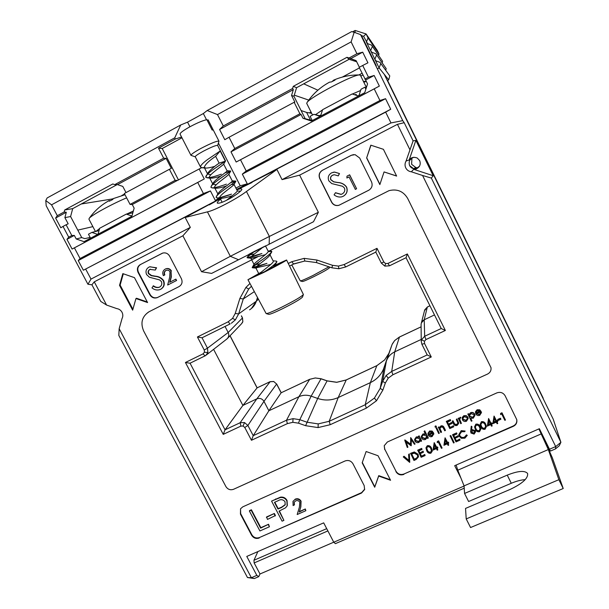 <?xml version="1.0" encoding="UTF-8"?>
<svg xmlns="http://www.w3.org/2000/svg" width="609" height="609" viewBox="0 0 609 609"><rect width="100%" height="100%" fill="white"/><g stroke="black" fill="none" stroke-linecap="round" stroke-linejoin="round"><path stroke-width="0.91" d="M126.642 197.849C111.896 204.03 91.479 215.228 89.264 218.288L88.922 219.149L95.453 231.519M133.341 211.026L126.839 213.98M123.703 215.472L102.228 226.891M99.602 228.542L95.902 231.405M109.727 200.978L109.255 200.536L109.308 201.206L112.924 199.409L112.931 198.709M421.101 326.843L399.367 337.089L394.624 340.591L392.074 344.511L388.885 353.349L384.629 359.927L376.811 365.674L346.087 380.024L336.708 382.323L327.071 380.914L321.012 378.806L315.249 377.961L309.669 379.338L281.152 392.775L268.866 410.771L263.971 401.346C262.19 398.651 259.822 397.814 256.846 398.842L242.892 405.434L213.599 349.345L242.892 405.434L256.846 398.842C259.822 397.814 262.19 398.651 263.971 401.346L268.866 410.771L298.905 396.703L268.866 410.771L253.222 435.679L286.512 420.225L298.905 396.703C302.84 394.944 306.921 394.761 311.138 396.162C306.921 394.761 302.84 394.944 298.905 396.703L309.722 379.285L281.152 392.775L276.631 384.035L263.971 401.346L247.886 425.47L244.772 427.48L243.082 426.018L240.898 426.11L223.237 434.369L185.433 362.484L203.071 353.859L204.464 352.223L204.243 350.015L197.423 336.983L228.131 321.826L232.539 318.393L235.401 319.816L238.637 313.924L256.32 301.211L257.485 297.489L256.32 301.211C255.118 304.903 252.864 307.781 249.568 309.836M411.654 158.195L410.337 159.703L412.095 157.929M417.591 168L415.772 167.498L411.631 164.331L411.882 158.568M413.998 157.274C409.781 158.629 408.327 161.415 409.629 165.618L413.618 168.67C416.046 169.028 418.018 168.206 419.517 166.211L416.213 168.571C413.305 169.15 411.113 168.168 409.629 165.618C408.327 161.415 409.781 158.629 413.998 157.274M362.05 73.263L358.914 74.945M309.342 112.848L311.062 112.102M251.365 308.565L256.32 301.211L258.399 299.186M434.483 314.929L424.214 319.786L421.398 322.846L421.078 324.399C421.344 322.199 422.395 320.661 424.214 319.786L434.483 314.929M421.238 339.419L394.716 351.842C391.123 353.57 388.496 356.235 386.844 359.835L383.396 369.374C380.648 375.38 376.309 379.803 370.363 382.627L338.216 397.548C331.562 400.486 324.719 400.791 317.685 398.453L311.138 396.162L317.685 398.453C324.719 400.791 331.562 400.486 338.216 397.548L370.363 382.627C377.009 379.415 381.599 374.368 384.127 367.501L386.38 361.023C387.895 356.882 390.681 353.821 394.716 351.842L421.238 339.419M227.104 338.817C228.9 336.914 229.258 334.805 228.185 332.491L225.041 326.439L228.185 332.491C229.334 335.163 228.794 337.409 226.556 339.243L206.405 354.963M311.656 113.289L306.624 112.437L310.514 120.224L306.624 112.437L301.105 110.541M460.983 478.194L454.695 465.679L539.376 428.713L549.478 449.244L555.766 446.572L560.904 442.309L553.208 419.144L384.294 74.367L543.228 398.233L387.56 80.434M360.802 76.102L362.888 74.983M257.15 387.842L242.892 405.434L225.048 429.809L223.237 434.369M417.667 167.955L414.66 168.503L416.312 167.574M414.66 168.503L415.368 168.739M366.412 87.483L360.368 75.212L359.31 74.945C353.091 74.701 310.362 97.196 307.119 102.381L306.715 103.401L312.531 115.04M360.619 90.475L352.39 94.03M349.3 95.484L325.427 108.181M322.511 109.94L315.462 114.69M318.385 89.767L317.601 90.452M332.301 81.423L333.466 80.243L335.003 80.122L331.288 81.956L329.583 82.139C320.456 87.057 312.973 93.801 307.119 102.381M319.367 115.649L320.905 115.048M358.168 95.902L359.051 95.354M328.944 82.481L329.583 82.139M329.812 267.115L329.629 267.64C328.457 268.927 323.227 271.911 313.939 276.593C307.126 279.919 303.259 281.556 302.33 281.51L300.344 280.901M291.802 264.953L300.283 280.886C301.28 280.939 305.535 279.128 313.041 275.451L328.898 266.811M366.367 81.461L363.794 82.177M525.202 479.648C521.121 479.877 516.485 481.087 511.286 483.272L507.236 475.127C518.015 470.848 524.806 470.3 527.6 473.475C528.3 478.232 522.453 483.561 510.076 489.446L465.535 508.416L466.212 518.921L470.559 527.539L563.218 488.517L552.287 457.625L542.162 434.955M511.286 483.272L468.61 501.504L464.56 493.45L464.066 485.883L548.321 449.564L558.864 479.686L563.218 488.517M466.212 518.921L558.864 479.686M507.236 475.127L464.56 493.45M538.919 428.919L548.321 449.564M541.112 433.943L457.785 470.201L464.066 485.883M457.785 470.201L456.149 465.04M382.597 61.281L371.566 45.142L382.597 61.281L382.224 62.704M372.266 46.573L370.63 50.661L367.105 43.46L371.566 45.142M386.182 68.604L375.783 53.752L386.182 68.604L385.771 70.126M376.484 55.183L374.855 59.286L371.338 52.1L375.783 53.752M389.775 75.935L379.993 62.346L389.775 75.935L388.709 79.832L387.332 80.563M380.709 63.808L379.095 67.919L375.563 60.717L379.993 62.346M308.74 100.097L294.292 95.149M352.573 31.835L355.108 30.45L366.085 33.952L368.049 37.956L379.004 53.942L377.344 50.539L366.085 33.952L363.603 36.319L361.518 35.657M388.709 79.832L379.095 67.919L377.352 68.855M317.906 90.185L303.724 83.829M359.417 67.919L342.365 77.077M376.134 60.93L374.855 59.286L375.563 60.717M371.855 52.29L370.63 50.661L371.338 52.1M368.049 37.956L366.397 42.021L367.105 43.46M367.577 43.635L363.603 36.319M355.108 30.45L355.085 32.604M378.661 55.282L379.004 53.942M303.351 294.619L302.521 297.017C300.945 298.905 294.254 302.825 282.454 308.763C274.453 312.638 269.871 314.488 268.698 314.328L266.262 313.597M261.094 272.253L247.947 279.721L266.141 313.566C267.412 313.734 272.451 311.686 281.267 307.416C294.299 300.854 301.668 296.553 303.389 294.505L286.58 259.997L275.26 265.06M247.947 279.721L263.286 272.672C275.047 266.788 287.182 260.18 286.58 259.997M260.134 273.121L255.955 275.626L264.953 271.485L278.579 264.07L275.413 265.372M275.976 261.071L276.867 261.398L276.791 261.999C275.169 264.1 271.241 267.252 265.014 271.447L264.953 271.485M276.867 261.406L276.867 261.398C276.41 263.103 272.459 266.453 265.006 271.439L264.915 271.5M268.166 251.639C270.305 251.083 271.507 251.022 271.781 251.448L271.728 251.951C270.145 253.961 266.186 257.097 259.853 261.375C254.821 264.801 252.271 266.894 252.21 267.663L266.948 263.377M268.173 251.631L271.781 251.448C271.279 253.062 267.305 256.374 259.845 261.368L252.21 267.656C253.702 267.846 258.619 266.422 266.948 263.37M230.75 182.624L235.767 181.124M230.758 182.609L235.896 181.284L223.412 190.282C218.41 193.868 215.997 196.273 216.18 197.514L217.367 197.955C220.542 197.704 225.254 196.425 231.511 194.134L219.788 197.681M235.896 181.193L223.412 190.274C219.925 192.787 217.626 194.789 216.499 196.288L216.18 197.514M225.079 172.796L230.727 171.129L218.167 180.043C213.165 183.644 210.775 186.103 210.988 187.405L212.305 187.907C215.556 187.671 220.252 186.423 226.403 184.162M230.727 171.068L218.159 180.036C214.756 182.502 212.48 184.512 211.338 186.049L210.98 187.405M247.269 257.12L254.676 251.273C249.652 254.729 247.125 256.869 247.094 257.706L261.916 253.542C253.58 256.595 248.639 257.98 247.094 257.698L249.005 254.631M220.169 150.986L215.639 156.315L219.126 163.136L225.376 161.172L220.169 150.986L207.631 159.489C202.645 163.136 200.292 165.686 200.574 167.132L195.245 156.772C195.306 155.988 198.016 154.123 203.376 151.192C211.376 147.051 216.134 145.132 217.634 145.437L225.551 160.959L212.906 169.774C207.913 173.405 205.537 175.902 205.781 177.28L207.243 177.836C210.562 177.622 215.243 176.404 221.288 174.174C212.899 177.288 207.73 178.323 205.781 177.272L207.875 172.964M225.376 161.172L212.899 169.774C209.572 172.195 207.326 174.197 206.169 175.78M195.276 156.833L190.99 155.356C191.036 154.351 194.416 152.014 201.122 148.33C211.14 143.145 217.093 140.763 218.981 141.181L217.664 145.498M190.99 155.356L180.058 134.087C180.013 132.907 183.339 130.448 190.038 126.71C197.529 122.736 203.14 120.399 206.847 119.691L212.099 129.976L213.287 130.06L208.149 119.988M200.574 167.132L202.18 167.749L204.327 167.582M207.167 120.316L208.065 119.821M215.639 156.315C208.857 160.875 205.058 164.582 204.243 167.422L205.872 168.076C208.141 168.046 211.148 167.46 214.901 166.303M225.497 161.05L223.61 164.179C223.198 165.313 207.738 175.369 209.45 177.562L210.958 178.163C213.356 178.11 216.576 177.44 220.633 176.176M230.659 171.251L228.786 174.357C228.276 175.697 213.005 185.631 214.642 187.686L216.035 188.234C218.562 188.143 221.996 187.405 226.342 186.027M231.778 184.458L233.955 184.512C233.338 186.049 218.258 195.87 219.834 197.788L221.105 198.29C223.754 198.146 227.401 197.339 232.029 195.854M263.019 247.064C258.909 250.794 249.781 256.99 250.718 257.957L251.403 258.208L265.387 254.684M271.545 252.255L269.772 255.201C268.402 258.033 254.714 266.879 255.826 267.914L270.792 264.473M274.948 264.466L273.114 267.267M219.126 163.136C214.452 166.364 210.775 169.515 208.111 172.575M207.669 174.075L210.851 174.73M223.655 164.103L227.073 170.786C227.911 171.312 215.685 179.069 213.272 182.837L213.059 183.202M212.906 184.299L216.241 184.755M228.847 174.258L232.25 180.911C233.14 181.535 220.747 189.452 218.433 193.068L218.235 193.411M240.509 191.173L237.411 191.013C236.361 192.467 232.684 195.58 226.388 200.361M249.728 254.897L254.44 253.968M265.448 245.869L268.166 251.19C269.467 252.56 256.016 261.421 254.303 263.933L254.174 264.146M255.064 264.816L259.974 263.712M270.008 254.798L273.251 261.139C274.613 262.631 261.017 271.614 259.388 273.951L259.267 274.149M231.329 323.272L235.401 319.816M315.249 377.961L321.065 378.737L311.138 396.162L299.795 419.685L293.036 418.657L286.512 420.225L287.387 423.62L292.838 422.319L298.486 423.171L299.795 419.685L306.906 422.189L318.21 423.902L329.203 421.283L365.24 404.734L374.421 398.058L380.206 388.359L382.65 381.333L386.38 361.023L391.732 345.524M399.443 337.043L394.716 351.842L391.724 371.399L386.144 375.479L382.65 381.333L385.322 383.046L388.245 378.143L392.912 374.741L391.724 371.399L427.214 354.925L421.915 344.291M251.441 286.23L248.723 289.024L243.28 298.958L238.637 313.924L235.234 313.46L232.539 318.393M413.884 169.508L415.673 169.279C419.738 167.3 421.07 164.4 419.67 160.578L417.234 158.02C413.785 156.741 411.098 157.381 409.179 159.954L406.066 161.042C404.81 163.303 404.711 165.595 405.769 167.917C406.964 170.162 408.829 171.456 411.357 171.791L413.686 169.317L433.205 175.735L415.878 140.375L413.108 140.869L406.066 161.042M119.158 328.723L251.388 577.728L247.475 577.538L118.816 335.43L119.158 328.723L122.059 318.507C123.087 316.482 123.064 314.396 122.013 312.257C120.833 310.179 119.098 308.969 116.814 308.618L106.59 305.056L100.736 301.409L91.906 284.799L94.266 281.838L182.89 235.797L201.541 271.713L230.324 256.305L269.376 236.437L318.355 212.29L313.506 221.737L262.296 247.703M259.297 249.111L253.915 251.822M248.967 254.288L254.737 251.228M254.775 251.213L265.486 245.945M236.863 189.947L237.373 189.696C239.642 188.798 241.103 188.6 241.75 189.095C242.862 190.351 232.904 197.187 227.812 199.63C222.582 202.424 219.057 203.573 217.246 203.079C217.23 202.043 218.738 200.445 221.767 198.283M148.672 311.96C141.973 316.688 140.298 323.014 143.64 330.938L225.886 486.545C227.796 489.453 230.339 490.367 233.529 489.301L487.535 374.071C490.192 372.662 491.341 370.516 490.983 367.615L490.953 367.448M500.56 414.265L500.636 413.366L501.983 412.773L505.485 420.043L504.838 420.332L501.755 414.105L500.56 414.265M497.675 419.441L500.469 418.208L500.895 419.258L498.101 420.492L497.675 419.441M492.871 423.666L494.036 416.076L496.541 420.804L497.378 420.438L497.797 421.489L496.967 421.862L497.759 423.453L497.104 423.742L496.312 422.151L492.871 423.666L494.234 416.358L496.609 421.146L497.446 420.781L497.797 421.489M497.051 421.824L497.759 423.453M480.09 424.481L481.392 421.687C483.455 421.329 484.886 422.174 485.685 424.214L486.37 426.216M470.62 431.781L471.252 426.186L471.967 426.688L471.457 430.312L472.173 429.916L475.317 431.012L475.56 431.857L474.122 434.11L470.909 432.976L471.29 426.536L471.967 426.688M471.518 429.901L472.135 429.566L475.279 430.654L475.545 431.72M437.292 442.324L437.353 441.441L438.663 440.863L442.088 448.041L441.449 448.323L438.373 442.21L437.292 442.324M433.052 450.112L434.187 442.629L436.691 447.288L437.506 446.922L437.856 447.623L437.034 448.353L437.825 449.922L437.193 450.203L436.402 448.635L433.052 450.112L434.179 442.994L436.683 447.653L437.498 447.295L437.848 447.996M437.193 448.285L437.825 449.922M417.736 450.142L421.694 448.391L422.014 449.457L418.688 450.934L419.746 453.02L423.095 451.17L423.422 452.243L420.096 453.713L421.413 456.324L424.762 454.474L425.097 455.547L421.139 457.298L417.736 450.142M418.87 450.858L419.768 452.647M420.271 453.636L421.443 455.943M410.527 453.697L414.287 452.335L418.033 454.626L418.467 456.872L416.122 459.506L413.96 460.465L410.565 453.324L414.318 451.962L418.056 454.253L418.497 456.529M467.895 414.333L468.542 414.044L469.006 414.973L470.62 413.009C472.363 412.4 473.718 412.856 474.685 414.371L474.982 415.391L473.246 418.223L470.605 418.17L471.983 420.941L471.336 421.23L467.864 413.998L468.511 413.709L468.976 414.645L470.59 412.674C472.325 412.072 473.673 412.521 474.647 414.036L474.959 415.216M470.772 418.238L471.983 420.941M458.219 418.307L458.866 418.018L459.232 418.756L460.092 417.363L460.739 417.279L459.749 419.456L461.401 423.384L460.754 423.674L458.219 418.307M452.289 421.306L452.929 421.017L454.786 424.473L456.879 424.755L457.998 423.263L456.316 419.502L456.956 419.22L458.699 423.316L457.184 425.371C455.448 425.965 454.223 425.409 453.492 423.704L452.289 421.306L452.913 420.674L454.771 424.13L456.864 424.404L457.976 423.027M456.316 419.502L456.94 418.878L458.684 422.973M446.328 421.359L450.34 419.563L450.706 420.606L447.326 422.121L448.384 424.229L451.756 422.38L452.122 423.43L448.734 424.937L450.059 427.571L453.431 425.721L453.796 426.772L449.777 428.561L446.328 421.359M447.463 422.06L448.376 423.887M448.871 424.876L450.051 427.229M438.335 427.191L438.967 426.901L439.424 427.807L440.901 425.935C442.431 425.524 443.504 426.079 444.113 427.609L445.392 430.16L444.76 430.799L442.926 427.335L441.091 426.947L439.964 428.591L441.479 431.903L440.847 432.542L438.335 427.191M436.158 428.165L436.79 427.876L439.302 433.227L438.663 433.509L436.158 428.165M435.032 426.483L435.412 425.919L436.272 426.178L436.318 426.749M429.132 434.864L431.773 435.587L433.144 433.692L433.852 433.722L432.146 436.516C430.472 437.102 429.178 436.63 428.256 435.108L428.013 433.182L429.558 431.347L432.131 431.4L433.57 432.885L428.949 434.94L431.758 435.945L433.128 434.042L433.836 434.08M427.952 433.456L429.573 430.997L432.146 431.05L433.57 432.885M418.413 436.432L419.076 435.793L421.58 440.764L420.926 441.411L420.492 440.551L418.878 442.431C417.173 443.002 415.84 442.537 414.896 441.038L414.615 439.454L416.29 437.27L418.878 437.353L418.413 436.432L419.045 436.151L421.557 441.129M414.63 439.363L416.328 436.912L418.634 436.866M384.218 445.803L384.774 449.206L395.979 471.206C397.89 474.19 400.547 475.127 403.934 474.023L513.273 425.957C516.036 424.519 517.17 422.311 516.683 419.35M404.757 440.292L410.55 444.532L410.71 437.627L415.079 444.014L414.447 444.296L411.303 439.706L411.105 445.78L406.089 442.02L407.901 447.204L407.269 447.486L404.757 440.292L404.886 439.888L410.557 444.144M410.618 437.673L415.079 444.014M411.334 439.751L411.242 445.719M406.325 442.195L407.901 447.204M424.077 431.438L424.732 430.799L428.256 437.795L427.609 438.434L427.175 437.574L425.546 439.454C423.841 440.033 422.509 439.569 421.557 438.061L421.276 436.546L422.966 434.293L425.577 434.415L424.077 431.438L424.709 431.157L428.241 438.153M421.283 436.44L422.989 433.935L425.341 433.935M462.124 418.566L462.246 417.416L463.822 415.696L466.228 415.635L467.841 417.104L468.154 418.33M476.641 413.678L479.313 414.402L480.729 412.476L481.445 412.506L479.755 415.323C478.042 415.917 476.725 415.445 475.804 413.907L475.576 411.943L477.167 410.085L479.785 410.131L481.232 411.631L476.512 413.732L479.359 414.737L480.775 412.811L481.498 412.841M475.484 412.719L475.53 411.615L477.121 409.75L479.74 409.804L481.232 411.631M403.287 456.917L403.957 456.621L408.982 460.914L408.609 454.558L409.278 454.261L409.667 462.36L403.287 456.917L404.003 456.24L408.959 460.473M408.609 454.558L409.317 453.88L409.75 462.322M425.973 447.79L427.282 445.697C429.299 445.354 430.708 446.184 431.515 448.194L432.223 450.896M443.931 445.308L445.065 437.802L447.569 442.469L448.391 442.111L448.749 443.177L447.927 443.535L448.719 445.11L448.087 445.392L447.295 443.816L443.931 445.308L445.202 438.107L447.577 442.834L448.399 442.477L448.749 443.177M448.072 443.474L448.719 445.11M450.104 435.785L450.744 435.504L454.185 442.697L453.545 442.979L450.104 435.785M452.571 434.689L456.583 432.908L456.956 433.973L453.576 435.465L454.626 437.574L457.991 435.717L458.364 436.782L454.976 438.274L456.301 440.908L459.658 439.051L460.031 440.117L456.012 441.89L452.571 434.689M453.705 435.412L454.611 437.216M455.113 438.214L456.278 440.543M461.249 430.624L465.109 431.035L464.751 431.697L461.584 431.705L459.529 434.666L459.856 435.656C460.967 437.384 462.52 437.871 464.5 437.125L466.486 434.856L467.278 435.374L464.888 438.183L461.34 438.29L459.209 436.25L458.79 434.605L461.249 430.624L458.79 434.605M459.529 434.613L459.856 435.656M474.548 426.863L475.857 424.146C477.913 423.788 479.344 424.625 480.143 426.665L480.836 428.736M487.314 426.125L488.601 418.49L490.976 423.27L491.813 422.897L492.163 423.605L491.387 424.321L492.179 425.919L491.532 426.201L490.74 424.61L487.314 426.125L488.532 418.885L491.037 423.613L491.874 423.247L492.224 423.955M491.478 424.283L492.179 425.919M294.208 502.204L294.436 504.648L293.119 505.584L292.982 501.504L295.258 499.114C297.694 498.246 299.628 498.923 301.067 501.154L300.838 506.817L299.407 511.59L305.337 508.972L305.855 510.692L297.184 514.521L299.407 507.122L299.803 502.189C298.768 500.682 297.398 500.24 295.7 500.857L294.17 502.265L294.261 505.082M292.99 501.489L295.258 499.114M271.561 501.093L280.307 497.561C283.238 497.218 285.423 498.345 286.877 500.933L287.151 505.889L285.492 507.845L279.051 511.111L283.908 520.375L282.096 521.175L271.561 501.093L280.505 497.142C283.421 496.799 285.613 497.918 287.06 500.507L287.341 505.432M279.394 510.959L283.908 520.375M240.532 508.804L240.669 513.646L251.837 534.778C253.725 537.648 256.26 538.569 259.442 537.541L361.662 492.605L364.715 489.096M249.606 510.57L251.403 509.771L260.842 527.676L268.554 524.265L269.422 526.762L259.906 530.964L249.378 511.004L249.606 510.57M266.597 516.927L274.339 513.486L275.42 515.541L267.465 519.416L266.597 516.927M376.263 65.726L361.426 35.474L360.558 34.622L354.179 32.269L351.119 41.892L356.935 53.729L349.048 57.992L346.947 57.315L293.264 86.349L292.602 88.495L293.34 89.637L291.551 95.453L294.863 102.068L294.155 102.282L299.902 113.761L301.074 114.469L302.978 118.275L311.366 121.024L364.722 92.705L367.57 83.89L359.15 67.378L362.705 65.468L368.46 77.176L364.905 79.071M312.189 120.582L305.185 118.709L293.949 96.26L296.591 87.681L349.094 59.317L356.676 61.753M90.147 237.426L84.796 238.629L81.728 237.579L70.591 216.545L72.699 208.628L117.134 184.626M81.728 237.579L76.216 238.979L84.012 241.666L131.879 216.264L134.147 208.141L132.26 204.517L130.067 204.411L124.358 193.487L169.409 169.287L175.133 180.355L130.067 204.411M126.017 192.589L122.797 186.415L117.484 184.618L114.751 184.626L112.802 183.971L64.699 209.983L64.173 211.962L66.312 212.259L64.889 217.634L68.17 223.815L66.107 224.767L71.809 235.508L74.328 235.424L76.216 238.979M70.591 216.545L64.889 217.634M359.379 67.249L356.128 60.649L349.048 57.992M305.185 118.709L302.978 118.275M293.949 96.26L291.551 95.453M122.828 273.624L119.531 285.347L132.648 310.156L135.967 298.532L147.591 302.566L134.467 277.643L122.828 273.624M370.82 145.178L366.641 157.959L379.849 184.603L384.066 171.928L396.634 176.077L383.419 149.312L370.82 145.178M140.329 264.557C137.451 266.453 136.705 269.079 138.083 272.429L149.837 294.779C151.694 297.679 154.191 298.631 157.312 297.618L179.076 286.573C181.984 284.692 182.761 282.066 181.398 278.701L169.629 256.145C167.993 253.473 165.709 252.446 162.778 253.055L140.694 264.413C137.824 266.308 137.078 268.927 138.456 272.276L150.195 294.596C152.052 297.497 154.534 298.44 157.655 297.428L179.335 286.436M322.427 170.246C319.283 172.301 318.393 175.095 319.755 178.635L331.578 202.188C333.26 205.005 335.696 206.055 338.87 205.324L368.734 190.252C371.932 188.204 372.853 185.402 371.513 181.84L359.675 158.02L355.085 154.648L351.332 155.272L322.58 170.215C319.436 172.263 318.545 175.057 319.908 178.589L331.715 202.112C333.397 204.928 335.825 205.971 339 205.248L369.191 189.993M257.691 256.831L149.22 311.663C142.08 316.277 140.222 322.709 143.633 330.946L225.886 486.553C227.789 489.461 230.339 490.374 233.521 489.309L487.535 374.078C490.192 372.67 491.341 370.523 490.983 367.623L407.71 198.496C403.417 191.287 397.182 188.668 389.014 190.655L269.216 251.007M366.131 451.52L362.18 462.817L374.702 487.246L378.676 476.048L390.575 480.273L378.044 455.738L366.131 451.52M259.442 537.541L361.563 493.024L364.608 489.552L364.182 485.594L352.969 463.769C351.043 460.785 348.417 459.856 345.075 460.967L242.778 506.848L240.547 508.781L240.433 514.08L251.608 535.235L251.837 534.778M259.228 538.006C256.039 539.034 253.504 538.112 251.608 535.235M384.774 449.206L395.979 471.206M384.705 449.579L384.241 445.689L387.385 441.989L496.845 392.896C500.408 391.694 503.163 392.645 505.112 395.743L516.759 419.624C517.285 422.616 516.158 424.846 513.364 426.308L513.273 425.957M403.934 474.023L513.364 426.308M403.889 474.419C400.494 475.53 397.837 474.594 395.919 471.602M251.388 577.728L256.823 575.383L246.774 556.428L323.691 522.857L333.762 542.223L464.081 486.058M555.697 446.564L422.57 175.483L431.347 178.079L560.904 442.309L559.245 445.773L555.499 448.886L550.467 451.056L549.478 449.244M411.357 171.791L422.57 175.483M409.887 149.662L397.449 124.327L404.193 122.691L413.108 140.869M318.355 212.29L299.636 175.141L397.449 124.327M248.815 254.539L211.605 273.411L201.541 271.713M94.266 281.838L106.59 305.056M251.372 577.766L254.326 578.55L258.726 576.654L259.997 573.982L333.747 542.193M254.326 578.55L247.475 577.538M549.455 449.214L548.709 449.533M464.218 488.19L335.407 543.647L333.762 542.223M258.726 576.654L256.823 575.383M327.878 530.919L254.143 562.937L253.945 560.28L257.866 551.587M253.945 560.28L326.698 528.65M555.766 446.572L555.499 448.886M80.076 258.536L203.421 193.533L197.719 182.456L74.405 247.855L80.076 258.536L78.234 260.576L83.364 270.229L209.108 204.586L185.189 217.489L207.425 211.863C214.467 210.547 236.262 199.189 246.447 191.485L276.912 169.462L251.905 182.167L385.649 112.132L390.963 122.934L402.739 120.635L404.193 122.691M235.904 188.074L240.235 185.806L247.277 183.819L242.336 174.128L246.211 170.977L379.932 100.508L374.208 88.853L379.361 86.09L374.154 75.486L368.46 77.176M246.211 170.977L240.502 159.764L374.208 88.853M247.277 183.819L236.596 189.414M219.879 198.176L215.373 200.536L219.225 197.788M181.558 137.01L175.354 139.012L174.745 137.832L180.713 124.982L187.549 122.158L203.337 113.54L207.189 110.526L217.497 114.576L351.119 41.892M201.648 167.703L199.166 169.005L204.274 178.947L197.719 182.456M203.421 193.533L210.44 190.937L215.373 200.536M189.917 126.779L187.549 122.158M240.502 159.764L236.17 162.032L230.986 151.854L234.777 148.52L229.045 137.253L224.79 139.697L219.575 129.473L223.29 125.964L217.497 114.576M240.235 185.806L218.433 143.107M206.504 119.745L203.337 113.54M174.745 137.832L51.552 204.837L57.307 215.677L55.625 218.037L60.801 227.774L63.016 226.426L68.718 237.152L71.809 235.508M63.016 226.426L66.107 224.767M234.777 148.52L299.902 113.761M229.045 137.253L294.155 102.282M175.354 139.012L158.492 148.177L163.669 158.188L114.751 184.626M57.307 215.677L64.173 211.962M223.29 125.964L292.602 88.495M51.552 204.837L45.782 200.582L47.144 197.948L180.713 124.982M85.732 269.193L91 279.097L190.32 227.393L185.189 217.489M276.912 169.462L282.058 179.632L390.963 122.934M207.189 110.526L351.69 31.599L354.179 32.269M209.26 204.883L220.983 198.275M237.373 189.696L252.065 182.472M299.636 175.141L282.058 179.632M190.32 227.393L182.89 235.797M45.782 200.582L46.2 205.766L87.94 284.251L91 279.097M87.94 284.251L91.906 284.799M433.205 175.735L431.347 178.079M402.739 120.635L360.558 34.622M304.751 261.025L293.614 264.047L291.787 261.71L304.165 258.361L317.007 260.058L332.529 265.318L338.398 266.095L338.924 268.752L331.897 267.823L332.529 265.318M362.302 462.475L374.786 486.835L378.752 475.644L390.308 479.747M378.752 475.644L378.676 476.048M374.786 486.835L374.702 487.246M353.616 154.602L351.454 155.257L322.58 170.215M349.026 176.937L346.894 178.003L346.993 176.161L349.657 174.813L356.6 188.737L355.367 189.369L349.018 176.915L346.894 178.003M333.526 174.867L332.681 175.202C330.832 176.214 330.23 177.706 330.877 179.67L333.762 181.802L337.812 182.502C341.512 182.662 344.428 184.169 346.574 187.024C347.975 190.975 346.879 194.043 343.301 196.227L341.573 196.897C338.81 197.339 336.313 196.654 334.09 194.85L335.506 192.718L341.124 194.332L342.083 193.989M333.108 172.278L334.592 172.081L339.495 173.557L338.261 175.887L334.364 174.745L332.681 175.202M162.496 253.138L140.694 264.413M166.166 270.358C164.476 271.424 164.034 272.939 164.833 274.903L163.364 275.641C162.177 272.855 162.778 270.678 165.184 269.117L165.831 268.835C168.061 268.272 169.812 269.018 171.068 271.089L171.312 276.988L169.995 282.127M165.64 268.912L166.166 268.691C168.396 268.12 170.139 268.866 171.403 270.936M171.068 271.089L170.984 277.148L169.66 282.294L175.879 279.128L176.587 280.483L167.665 285.027L169.705 277.065L169.987 271.781C169.074 270.373 167.833 269.886 166.272 270.32L166.15 270.366M153.103 285.956C154.922 287.387 156.878 287.859 158.979 287.372L159.36 287.212C161.598 285.956 162.291 284.091 161.438 281.617L159.627 279.919L149.426 277.24L146.617 274.606C145.315 271.363 146.107 268.866 148.984 267.123L149.905 266.734L156.239 267.93L155.28 270.076L149.921 269.391C148.223 270.327 147.705 271.721 148.375 273.586L151.131 275.633L154.937 276.341C158.401 276.547 161.179 278.001 163.265 280.726C164.696 284.472 163.768 287.349 160.494 289.366L159.969 289.61C157.114 290.485 154.442 289.914 151.961 287.89L153.453 285.788C155.272 287.212 157.229 287.684 159.322 287.204L159.535 287.113M149.692 266.811L156.582 267.785L155.28 270.076M150.415 269.178L150.278 269.239C148.581 270.175 148.063 271.568 148.733 273.433L151.489 275.474L155.287 276.182C158.751 276.387 161.522 277.841 163.6 280.559C165.031 284.304 164.11 287.182 160.837 289.191L160.494 289.366M370.95 145.216L366.641 157.959M384.066 171.928L396.581 175.971M366.785 157.937L379.917 184.413M123.3 273.784L120.118 285.088L119.531 285.347M135.967 298.532L136.523 298.25L147.287 301.988M120.118 285.088L132.899 309.273M68.718 237.152L66.952 239.352L72.106 249.051L74.405 247.855M385.649 112.132L390.727 109.247L385.55 98.696L379.932 100.508M362.705 65.468L367.935 62.818L362.705 52.168L356.935 53.729M296.591 87.681L293.264 86.349M349.094 59.317L346.947 57.315M72.699 208.628L64.699 209.983M313.506 221.737L211.605 273.411M211.757 203.109L209.108 204.586M251.905 182.167L250.109 183.027M219.575 129.473L293.34 89.637M169.409 169.287L171.327 168.411L166.128 158.348L163.669 158.188M117.484 184.618L166.128 158.348M55.625 218.037L66.312 212.259M350.411 58.807L362.705 52.168M236.17 162.032L379.361 86.09M365.659 80.015L374.154 75.486M230.986 151.854L301.074 114.469M132.26 204.517L177.516 180.378L175.133 180.355M66.952 239.352L74.328 235.424M199.166 169.005L177.516 180.378M72.106 249.051L204.274 178.947M78.234 260.576L210.44 190.937M242.336 174.128L385.55 98.696M83.364 270.229L220.222 198.549M236.817 189.856L390.727 109.247M409.179 159.954L415.878 140.375M383.845 262.045L381.287 263.05L375.814 252.111L377.001 248.327L383.845 262.045L385.619 263.583L387.971 263.431L407.352 253.953L406.051 257.721L389.501 265.798L387.971 263.431M407.352 253.953L445.362 330.474L441.251 328.548L406.051 257.714L389.494 265.806L384.812 266.118L385.619 263.583M424.557 343.529L421.877 344.252L421.253 341.284L421.58 339.662L424.412 341.246L424.557 343.529L431.271 356.973L427.229 354.918M230.065 323.958L202.021 337.789L197.423 336.983M205.02 355.884L190.008 363.223L185.433 362.484M287.387 423.62L251.464 440.269L253.222 435.679L247.886 425.47L244.506 422.555L243.082 426.018M541.675 435.169L542.398 434.856M254.143 562.937L259.997 573.982M543.578 437.262L543.129 437.452M181.962 137.794L162.222 148.512L178.506 180.028M162.222 148.512L158.492 148.177M332.544 175.24C330.687 176.252 330.086 177.744 330.74 179.716L333.625 181.847L337.683 182.548C341.383 182.708 344.306 184.215 346.452 187.077L346.574 187.024M346.452 187.077C347.853 191.036 346.765 194.104 343.179 196.296M335.376 192.779L340.994 194.393L342.037 194.02C344.481 192.657 345.288 190.67 344.458 188.052L342.578 186.27L331.738 183.575L328.822 180.82C327.543 177.394 328.472 174.737 331.616 172.842L334.455 172.119L339.495 173.557M339.358 173.595L338.261 175.887M165.831 270.503C164.141 271.576 163.692 273.091 164.499 275.062L164.833 274.903M175.559 279.287L176.587 280.483M176.267 280.642L167.665 285.027M164.499 275.062L163.364 275.641M349.543 174.852L356.6 188.737M356.493 188.79L355.253 189.422M249.378 511.004L251.174 510.205L260.622 528.125L268.554 524.265M268.348 524.714L269.422 526.762M260.622 528.125L260.842 527.676M251.174 510.205L251.403 509.771M266.384 517.368L274.339 513.486M274.141 513.927L275.222 515.983M274.461 502.349L277.97 509.048L281.541 507.518L285.134 504.884L285.05 501.747C283.124 499.433 280.833 499.076 278.168 500.689L274.461 502.349M286.877 500.933L287.06 500.507M280.307 497.561L280.505 497.142M274.804 502.197L278.168 508.622L281.739 507.091L285.286 504.534M277.97 509.048L278.168 508.622M281.541 507.518L281.739 507.091M295.083 499.532C297.519 498.664 299.461 499.35 300.892 501.58L300.671 507.251L299.24 512.024L305.337 508.972M305.178 509.406L305.855 510.692M299.24 512.024L299.407 511.59M300.892 501.58L301.067 501.154M416.609 437.879L415.323 439.523L415.528 440.764L418.589 441.807L419.906 440.124L419.677 438.929L416.609 437.879M415.338 439.454L415.559 440.398L418.619 441.441L419.921 439.85M423.285 434.902L421.984 436.6L422.189 437.787L425.265 438.838L426.589 437.102L426.353 435.953L423.285 434.902M421.999 436.531L422.22 437.429L425.28 438.472L426.597 436.836M428.706 434.301L432.626 432.55L429.901 431.948L428.805 433.007L428.706 434.301L432.39 432.306M428.675 433.479L428.721 433.943M435.405 426.262L436.318 426.795L435.937 427.32L435.085 427.054L435.412 425.919M436.151 428.515L436.79 427.876M436.782 428.226L439.302 433.227M439.995 429.063L441.479 432.253M438.328 427.541L438.967 427.252L439.424 428.157L440.893 426.285C442.439 425.874 443.504 426.429 444.113 427.952L445.392 430.51M450.059 427.571L453.431 425.721M453.439 426.072L453.796 426.772M448.384 424.229L451.756 422.38M451.764 422.722L452.122 423.43M446.336 421.702L450.34 419.563M450.356 419.906L450.706 420.606M459.81 419.921L461.401 423.384M458.242 418.642L458.889 418.36L459.255 419.099L460.092 417.363M460.115 417.698L460.762 417.622M462.269 417.759L463.852 416.031L466.258 415.97L467.872 417.439L468.169 418.52L466.456 421.245C464.736 421.847 463.396 421.382 462.444 419.86L462.246 417.416M464.157 416.647L462.855 418.703L463.091 419.578L466.144 420.629L467.453 418.566L467.232 417.736L464.157 416.647M462.855 418.604L463.061 419.236L466.113 420.286L467.423 418.314M470.924 413.625L469.569 415.734L469.805 416.579L472.919 417.607L474.244 415.391L474.038 414.668L470.924 413.625M469.562 415.635L469.775 416.236L472.881 417.272L474.213 415.155M476.268 413.085L480.273 411.296L477.509 410.687L476.383 411.768L476.238 412.803M476.23 412.75L480.037 411.052M409.278 454.261L409.317 453.88M403.957 456.621L404.003 456.24M414.234 459.498L416.952 458.082L417.744 456.598L417.401 454.908L414.249 453.134L411.509 454.116L414.234 459.498L416.982 457.702L417.766 456.301M411.699 454.032L414.272 459.11M416.952 458.082L416.982 457.702M421.413 456.324L424.762 454.474M424.747 454.854L425.097 455.547M419.746 453.02L423.095 451.17M423.072 451.543L423.422 452.243M417.705 450.515L421.694 448.391M421.664 448.764L422.014 449.457M430.868 453.21C428.873 453.538 427.488 452.693 426.719 450.683L425.965 447.904L427.267 446.062C429.284 445.719 430.692 446.549 431.499 448.567L432.215 451.269L430.868 453.21M427.343 450.401C427.914 451.985 428.98 452.685 430.54 452.502L431.476 451.147L430.868 448.841C430.266 447.272 429.193 446.58 427.64 446.755L426.696 448.117L427.366 450.028C427.929 451.612 428.995 452.312 430.555 452.129L431.476 450.866M426.703 448.026L427.366 450.028M433.951 448.863L436.052 447.935L434.56 444.981L433.951 448.863M434.011 448.468L435.899 447.638M437.285 442.69L437.353 441.441M437.346 441.807L438.663 440.863M438.655 441.228L442.088 448.041M444.829 444.052L446.937 443.116L445.453 440.155L444.829 444.052M444.89 443.656L446.785 442.819M450.12 436.143L450.744 435.504M450.759 435.861L454.185 442.697M456.301 440.908L459.658 439.051M459.681 439.416L460.031 440.117M454.626 437.574L457.991 435.717M458.006 436.074L458.364 436.782M452.578 435.047L456.583 432.908M456.598 433.265L456.956 433.973M461.272 430.982L465.109 431.035M459.879 436.014C460.99 437.742 462.543 438.236 464.53 437.483L466.486 434.856M466.517 435.214L467.278 435.374M472.386 430.685L471.564 432.717L473.81 433.387L474.693 431.332L472.386 430.685M471.404 432.025L473.764 433.029L474.799 431.614M479.511 431.728C477.471 432.063 476.071 431.218 475.302 429.178L474.556 426.932L475.903 424.488C477.958 424.13 479.39 424.975 480.189 427.016L480.889 429.086L479.511 431.728M475.949 428.888C476.512 430.502 477.585 431.21 479.176 431.012L480.136 429.147L479.542 427.297C478.948 425.706 477.859 425.006 476.276 425.189L475.302 427.016L475.903 428.538C476.466 430.144 477.54 430.852 479.131 430.662L480.09 428.858M475.294 426.924L475.903 428.538M485.053 429.284C483.006 429.619 481.605 428.766 480.836 426.726L480.098 424.549L481.445 422.029C483.508 421.672 484.939 422.517 485.738 424.557L486.424 426.566L485.053 429.284M481.483 426.437C482.046 428.051 483.127 428.759 484.718 428.569L485.678 426.696L485.091 424.846C484.498 423.255 483.409 422.547 481.818 422.73L480.844 424.618L481.437 426.087C481.993 427.701 483.074 428.409 484.665 428.211L485.624 426.308M480.836 424.519L481.437 426.087M488.235 424.854L490.39 423.902L488.898 420.903L488.235 424.854M488.304 424.45L490.237 423.598M493.8 422.395L495.962 421.436L494.47 418.436L493.8 422.395M493.869 421.991L495.81 421.131M497.751 419.784L500.469 418.208M500.545 418.543L500.895 419.258M500.636 414.607L500.636 413.366M500.712 413.701L501.983 412.773M502.052 413.108L505.485 420.043M375.814 252.103L345.767 266.917L338.947 268.736L345.729 266.94M358.495 96.009L352.169 93.961L322.595 109.689L320.562 116.144M320.159 116.357L313.909 114.309L320.623 115.961M313.909 114.309L310.118 116.327L312.234 120.559M365.864 89.173L364.89 87.194L366.184 88.183M364.89 87.194L361.008 89.257L358.907 95.796M132.838 212.838L126.284 214.102L99.678 228.253L98.049 234.214M97.691 234.404L91.868 232.41L99.031 230.636M91.868 232.41L88.457 234.221L90.558 238.195M126.284 214.102L131.947 216.028M77.785 230.126L92.873 226.632M81.294 203.985L112.825 198.892M124.624 193.989L121.8 195.504M132.914 212.556L132.26 212.807M429.939 305.787L427.328 307.027L424.481 310.818M392.424 343.781L394.67 340.538M346.224 379.963L338.216 397.548L329.203 421.283L330.2 424.701L318.073 427.587L305.604 425.691L317.685 398.453L327.117 380.846L321.065 378.737M309.821 379.27L315.401 377.953M273.768 381.546L276.631 384.035L273.768 381.546L270.031 381.729L257.067 387.88L229.996 335.795M270.19 381.653L256.846 398.842L240.152 422.73L244.506 422.555M227.682 338.216L241.438 323.851L242.808 321.735L242.451 317.982L241.362 315.873M242.245 322.93L242.846 321.666L242.504 317.913L228.185 332.491L207.471 348.173L207.905 352.573L205.728 355.496L205.104 355.854L203.071 353.859M429.931 305.771L427.343 306.997L424.214 319.786L424.679 336.267L441.236 328.51M389.562 351.621L384.127 367.501L380.206 388.359L382.863 390.087L376.476 400.775L366.344 408.137L365.24 404.734L370.363 382.627L376.849 365.628L346.133 379.97L336.769 382.262L327.117 380.846M376.925 365.621L384.644 359.896L388.885 353.349M421.398 322.846L424.724 309.867L427.381 307.005M356.029 95.21L356.052 95.194C356.729 94.441 356.265 94.304 354.659 94.768M331.928 267.808L316.429 262.578L317.007 260.058M230.118 323.935L228.131 321.826M293.036 418.657L292.838 422.319M386.144 375.479L388.245 378.143M318.073 427.587L318.21 423.902M376.476 400.775L374.421 398.058M207.905 352.573L204.464 352.223M421.58 339.662L424.679 336.267L425.973 339.548L424.412 341.246M235.234 313.46L239.877 298.456L245.869 287.494L249.956 283.474M245.869 287.494L248.723 289.024M304.165 258.361L304.835 261.025M316.467 262.563L304.804 261.033L294.177 263.773M389.463 265.813L384.819 266.103L381.303 263.065M384.819 266.103L381.287 263.05L375.814 252.111L345.76 266.925L344.1 264.572L338.398 266.095M385.322 383.046L382.863 390.087M366.344 408.137L330.2 424.701M305.604 425.691L298.486 423.171M251.464 440.269L244.772 427.48M288.27 263.469L291.787 261.71M344.1 264.572L377.001 248.327M445.362 330.474L425.973 339.548M431.271 356.973L392.912 374.741M293.591 264.062L289.549 266.08M254.334 291.62L243.28 298.958L239.877 298.456M202.036 337.774L207.471 348.173L204.243 350.015M190.054 363.2L225.048 429.809L240.152 422.73L240.898 426.11M361.563 493.024L361.662 492.605M240.669 513.646L240.433 514.08M246.447 191.485L269.376 236.437L269.163 243.851M207.425 211.863L230.324 256.305L238.157 259.579M421.253 341.284L421.078 324.399M275.534 499.319L275.732 498.9M300.671 507.251L300.838 506.817M415.041 459.14L415.072 458.76M125.005 194.728L112.848 198.747M109.255 200.536C101.208 204.921 94.54 210.843 89.264 218.288M392.074 344.519L386.844 359.835M273.844 381.485L270.084 381.676L257.112 387.842M413.618 168.67L415.772 167.498M383.396 369.374L388.877 353.357M242.504 317.913L241.43 315.827M257.143 387.826L230.065 335.726M281.213 392.721L276.661 383.929M394.632 340.568L399.39 337.043L421.101 326.82M359.31 74.945C350.327 74.838 341.71 76.605 333.466 80.243M366.329 81.378L363.428 81.431M218.981 141.181L208.118 119.897M276.6 262.319L274.842 265.242M252.666 267.815L256.427 268.135M247.635 257.889L251.403 258.208M217.367 197.955L220.039 198.191M235.812 181.421L233.955 184.512M212.305 187.907L216.035 188.234M207.243 177.836L210.958 178.163M202.18 167.749L205.872 168.076M204.243 167.422L207.448 173.672M209.45 177.562L212.67 183.842M214.642 187.686L217.885 193.989M233.97 184.283L237.411 191.013M219.834 197.788L222.133 202.264M250.718 257.957L254.022 264.397M255.826 267.914L259.122 274.324M275.116 264.778L275.671 265.874M230.666 171.022L227.028 170.703M211.338 186.049L213.272 182.837M235.805 181.124L232.189 180.804M216.499 196.288L218.433 193.068M271.309 251.182L268.021 250.9M252.362 267.168L254.303 263.933M276.319 261.101L273.091 260.827M205.72 355.496L205.104 355.854M416.213 168.571L415.673 169.279M364.608 489.552L364.707 489.141M441.251 328.548L406.051 257.721M421.261 341.276L421.877 344.252L427.244 354.986M230.08 323.95L202.021 337.789M205.058 355.877L190.008 363.223M293.157 501.078L292.982 501.504"/></g></svg>
